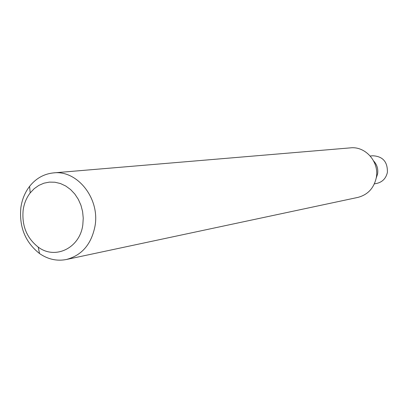 <?xml version="1.0" encoding="UTF-8"?>
<svg xmlns="http://www.w3.org/2000/svg" width="408" height="408" viewBox="0 0 408 408"><rect width="100%" height="100%" fill="white"/><g stroke="black" fill="none" stroke-linecap="round" stroke-linejoin="round"><path stroke-width="0.61" d="M82.829 224.681C80.06 247.998 55.218 260.064 38.23 247.11C26.714 238.027 21.69 225.665 23.159 210.033C24.103 203.5 26.454 197.788 30.207 192.902L34.201 188.674L38.831 185.395L43.952 183.182L49.388 182.111L54.958 182.233L60.476 183.544L65.744 186.012L70.589 189.557L74.832 194.055L78.331 199.364L80.952 205.29L82.61 211.64L83.242 218.178L82.829 224.681M95.074 225.772C91.535 244.081 81.977 255.321 66.402 259.498C56.921 261.339 47.965 259.355 39.535 253.546C25.27 242.265 19.049 226.95 20.869 207.606C22.037 199.512 24.944 192.433 29.59 186.369C35.975 178.367 43.972 173.874 53.581 172.89C77.245 169.922 99.894 198.334 95.074 225.772M53.581 172.89L350.492 147.859C365.588 146.059 379.532 162.093 376.263 177.771C373.886 188.256 367.741 194.805 357.826 197.416L66.402 259.498M377.594 173.966L376.202 178.102L377.594 173.966C378.333 168.999 377.028 164.679 373.672 161.017C377.028 164.679 378.333 168.999 377.594 173.966M370.25 156.024L372.601 155.764C382.76 156.254 387.692 161.792 387.391 172.39C386.014 178.378 382.449 182.065 376.696 183.437L374.376 183.87M38.23 247.11L39.535 253.546M30.207 192.902L29.59 186.369"/></g></svg>
